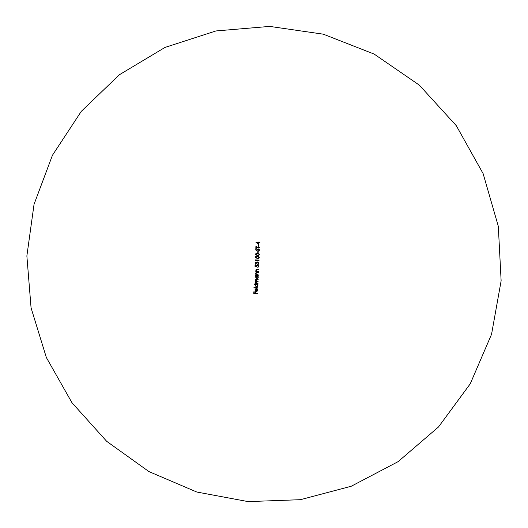 <?xml version="1.0" encoding="UTF-8"?>
<svg xmlns="http://www.w3.org/2000/svg" width="528" height="528" viewBox="0 0 528 528"><rect width="100%" height="100%" fill="white"/><g stroke="black" fill="none" stroke-linecap="round" stroke-linejoin="round"><path stroke-width="0.79" d="M26.869 255.974L34.049 204.303L52.43 155.298L81.286 111.362L119.394 74.745L165.007 47.421L215.939 30.954L269.656 26.4L323.347 34.188L374.161 54.08L419.311 85.12L456.311 125.704L483.127 173.633L498.313 226.301L501.131 280.823L491.555 334.27L470.237 383.836L438.484 426.987L398.105 461.65L351.278 486.229L300.432 499.693L248.107 501.6L196.805 492.03L148.929 471.583L106.676 441.316L71.96 402.699L46.352 357.515L31.066 307.844L26.869 255.974M258.423 246.292L258.034 246.272L258.1 244.82L258.489 244.84L258.423 246.292L258.034 246.272M259.611 250.008L258.733 251.117L259.222 249.988L258.621 249.216L256.489 250.76L255.651 249.784L256.337 248.813L256.034 249.843L256.766 250.364L258.641 248.879L259.611 250.008M259.406 254.496L258.826 255.427L257.374 255.664L255.446 254.298L256.093 253.321L257.486 253.097L259.406 254.496M255.638 260.812L255.295 259.875L259.057 260.066L259.043 260.403L255.664 260.231L255.638 260.812M255.004 266.35L255.07 264.805L255.46 264.825L255.4 266.105L256.377 266.363L256.846 264.983L257.611 264.792L258.878 266.178L257.763 267.274L258.489 266.138L257.578 265.129L256.707 265.993L256.865 266.838L255.004 266.35L255.116 264.805M258.383 274.956L255.638 274.811L256.146 274.501L255.651 273.425L256.04 272.659L258.489 272.54L258.476 272.884L256.555 272.818L255.981 273.497L256.667 274.474L258.383 274.956M258.001 283.404L255.255 283.259L255.743 282.942L255.262 281.965L255.968 281.127L255.347 280.084L255.671 279.424L258.185 279.305L255.908 279.682L255.684 280.163L258.086 281.523L255.823 281.576L255.598 282.044L258.001 283.404M257.789 288.083L253.935 287.872L253.948 287.536L257.803 287.747L257.789 288.083M257.525 293.812L253.777 293.608L253.856 291.779L254.239 291.799L254.173 293.291L255.328 293.357L255.394 291.865L255.783 291.885L255.71 293.377L257.545 293.476L257.525 293.812M257.407 290.149L257.044 288.816L257.743 290.123L257.354 291.04L256.265 291.43L255.367 291.06L254.905 289.958L255.347 289.001L256.456 288.638L256.351 291.093L257.453 290.103L256.872 289.106M254.093 284.308L254.113 283.965L257.968 284.176L257.473 284.486L257.948 285.641L257.459 286.651L256.456 286.994L255.103 285.476L255.737 284.394L254.093 284.308L254.159 283.972M255.585 275.92L255.598 275.583L258.35 275.728L257.855 276.045L258.331 277.193L257.783 278.263L256.832 278.553L255.486 277.035L256.093 275.946L255.644 275.59M258.529 271.768L255.776 271.623L256.291 271.313L255.796 270.237L256.199 269.458L258.634 269.353L258.621 269.689L256.7 269.63L256.126 270.31L256.813 271.286L258.529 271.768M255.44 263.017L255.968 264.172L255.057 263.003L255.559 262.093L256.839 262.429L257.855 261.848L259.01 263.215L257.842 264.416L258.628 263.188L257.875 262.185L257.024 263.307L256.067 262.291L255.44 263.017M259.274 257.407L258.72 258.317L257.242 258.568L255.314 257.202L255.928 256.245L257.354 256.001L259.274 257.407M258.126 252.787L257.743 252.767L257.809 251.315L258.192 251.335L258.126 252.787M256.232 247.592L256.199 248.417L255.809 248.398L255.902 246.411L256.285 246.431L256.252 247.249L259.631 247.421L259.618 247.764L256.232 247.592L259.618 247.738M258.892 244.563L255.988 242.279L258.601 242.411L258.621 241.976L259.855 242.477L258.971 242.768L258.892 244.563M257.532 293.766L253.777 293.608M253.823 293.561L253.902 291.779M255.44 291.865L255.328 293.357M257.374 291.02L256.265 291.43M256.318 291.383L255.367 291.06M255.413 291.02L254.905 289.958M254.951 289.918L255.367 288.981M257.136 290.796L257.453 290.103M256.014 291.04L256.106 288.955L255.242 289.964L256.06 290.994L256.153 288.915L255.611 289.172M257.789 288.037L253.935 287.872M257.948 284.473L257.473 284.486M257.479 286.631L256.456 286.994M256.502 286.955L255.103 285.476M255.156 285.43L255.592 284.5M254.146 284.262L255.737 284.394M257.261 286.367L257.657 285.569L256.628 284.401L255.856 284.658M256.582 284.44L255.44 285.49L256.469 286.658L257.242 286.387L257.611 285.608L256.628 284.401M258.001 283.364L255.255 283.259M255.38 282.539L255.743 282.942M255.427 282.5L255.262 281.965M255.314 281.926L255.598 281.292M255.347 280.084L255.968 281.127M255.4 280.045L255.697 279.404M258.172 279.602L255.935 279.662M258.086 281.483L255.849 281.556M258.331 276.032L257.855 276.045M257.803 278.243L256.832 278.553M256.885 278.513L255.486 277.035M255.532 276.995L256.014 276.005M255.631 275.887L256.093 275.946M257.605 277.959L258.04 277.127L257.011 275.959L256.285 276.184M256.964 275.992L255.823 277.048L256.852 278.216L257.585 277.979L257.994 277.167L257.011 275.959M258.383 274.916L255.638 274.811M255.651 273.425L256.146 274.501M255.697 273.392L256.067 272.639M258.476 272.844L256.555 272.818M256.608 272.785L256.265 272.93M258.529 271.735L255.776 271.623M255.796 270.237L256.291 271.313M255.842 270.204L256.225 269.445M258.621 269.656L256.7 269.63M256.324 265.914L256.377 266.363M256.377 265.881L256.865 264.964M258.423 267.043L257.763 267.274M258.166 266.785L258.489 266.138M258.542 266.105L257.578 265.129M257.631 265.096L257.11 265.234M256.846 266.792L255.05 266.323M255.974 264.132L255.057 263.003M255.103 262.97L255.585 262.073M257.176 262.04L256.839 262.429M258.515 264.178L257.842 264.416M258.443 263.776L258.628 263.188M258.674 263.162L257.875 262.185M257.921 262.159L257.492 262.284M257.03 263.274L256.641 263.287M256.687 263.254L256.067 262.291M255.638 260.753L255.262 260.568M255.314 260.542L255.341 259.875M259.043 260.377L255.664 260.231M258.74 258.304L257.242 258.568M257.288 258.535L255.314 257.202M255.367 257.176L255.955 256.232M258.489 258.034L258.938 257.347L258.324 256.502L256.186 256.509L255.704 257.209L257.255 258.225L258.463 258.047L258.892 257.374L258.278 256.529L256.186 256.509M258.845 255.413L257.374 255.664M257.42 255.631L255.446 254.298M255.499 254.272L256.113 253.308M258.601 255.136L259.07 254.443L258.456 253.598L256.311 253.612M255.836 254.305L257.387 255.321L258.581 255.149L259.024 254.47L258.41 253.625L257.473 253.433L256.291 253.625L255.836 254.305M258.133 252.76L257.743 252.767M257.789 252.74L257.855 251.315M258.608 250.767L259.222 249.988M259.268 249.968L258.621 249.216M256.958 250.655L256.489 250.76M256.535 250.734L255.651 249.784M255.697 249.764L256.337 248.813M257.03 250.173L257.387 249.711M257.433 249.685L258.172 248.978M256.199 248.391L255.809 248.398M255.862 248.371L255.948 246.411M258.086 246.253L258.146 244.82M258.892 244.51L255.988 242.352M258.667 241.976L258.601 242.411M259.842 242.794L258.971 242.768M258.535 243.877L258.628 242.728L256.945 242.669L258.535 243.877L258.581 242.755L256.945 242.669"/></g></svg>
